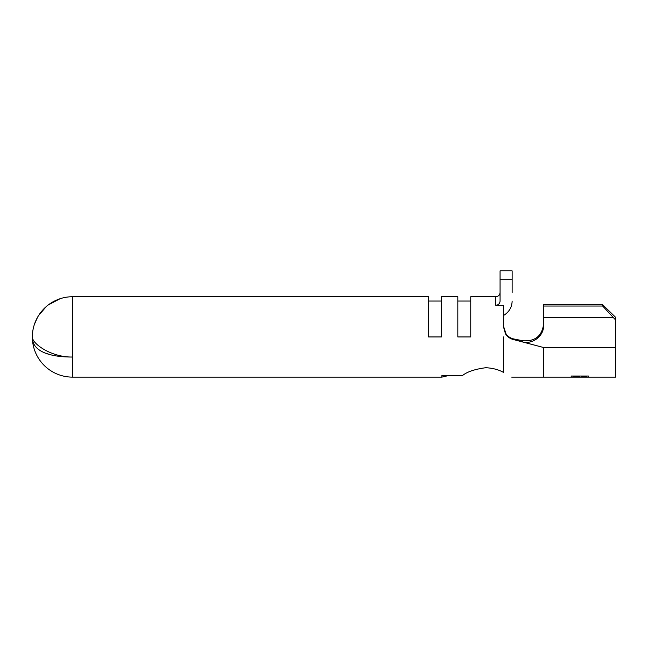 <?xml version="1.0" encoding="UTF-8"?>
<svg xmlns="http://www.w3.org/2000/svg" width="648" height="648" viewBox="0 0 648 648"><rect width="100%" height="100%" fill="white"/><g stroke="black" fill="none" stroke-linecap="round" stroke-linejoin="round"><path stroke-width="0.97" d="M485.846 367.708C474.822 369.166 466.989 371.822 462.332 375.662C466.997 371.814 474.838 369.166 485.846 367.708C492.861 368.121 498.749 369.692 503.52 372.422C498.758 369.692 492.869 368.121 485.846 367.708M503.52 372.422C514.277 378.473 514.277 378.473 503.52 372.422L503.52 336.936M462.332 375.662L441.871 375.662L441.871 377.128L72.544 377.128A40.2 40.2 0 0 1 32.4 339.09L32.4 338.361C33.105 352.204 51.694 357.178 72.544 357.032C51.775 357.421 33.105 344.323 32.4 337.616L32.4 334.822C32.773 328.463 34.571 322.469 37.795 316.832C43.011 308.043 50.431 302.009 60.053 298.728L48.203 304.973M50.852 354.845L44.817 352.958M511.709 377.128L543.607 377.128L543.607 347.522L513.103 339.463L513.888 338.985C510.697 338.313 508.105 336.685 506.104 334.101L503.52 326.211L506.104 334.101C508.105 336.685 510.697 338.313 513.888 338.985L522.904 340.775C535.126 341.528 542.028 335.98 543.607 324.122M72.544 377.128L72.544 296.735L428.506 296.735L428.506 336.936L441.442 336.936L441.442 296.735L457.82 296.735L457.82 336.936L470.756 336.936L470.756 296.735L495.76 296.735C498.417 296.436 499.859 295.01 500.07 292.467C499.859 295.01 498.425 296.428 495.76 296.735L495.76 305.321L503.52 305.321L503.52 326.932L505.472 333.841C507.303 336.685 509.846 338.564 513.103 339.463M571.196 377.128L571.196 376.034L588.441 376.034L588.441 377.128L586.675 377.128L586.675 376.383L581.369 376.383L581.369 377.128L579.596 377.128L579.596 376.383L572.97 376.383L572.97 377.128L543.607 377.128M615.6 347.522L543.607 347.522L521.891 341.747C532.429 344.906 544.012 336.037 543.607 325.377L543.607 304.706L602.664 304.706L615.6 317.326L615.6 377.128L588.441 377.128M615.6 319.974L602.664 306.034L602.664 304.706M543.607 317.561L613.121 317.561M543.607 306.034L602.664 306.034M521.891 341.747L522.904 340.775M72.544 296.735A40.2 40.2 180 0 0 60.053 298.728M441.442 301.045L428.506 301.045M470.756 301.045L457.82 301.045M503.52 315.511C509.061 312.117 511.936 307.306 512.139 301.077C511.936 307.314 509.069 312.117 503.52 315.511M512.139 292.467L512.139 279.717L500.07 279.717L500.07 301.077C499.851 303.612 498.417 305.022 495.76 305.321M46.316 306.512L38.532 315.608M37.584 317.196L34.393 324.397M512.139 279.717L512.139 270.872L500.07 270.872L500.07 279.717M572.97 377.128L579.596 377.128M581.369 377.128L586.675 377.128M441.871 377.128L448.076 375.662"/></g></svg>
